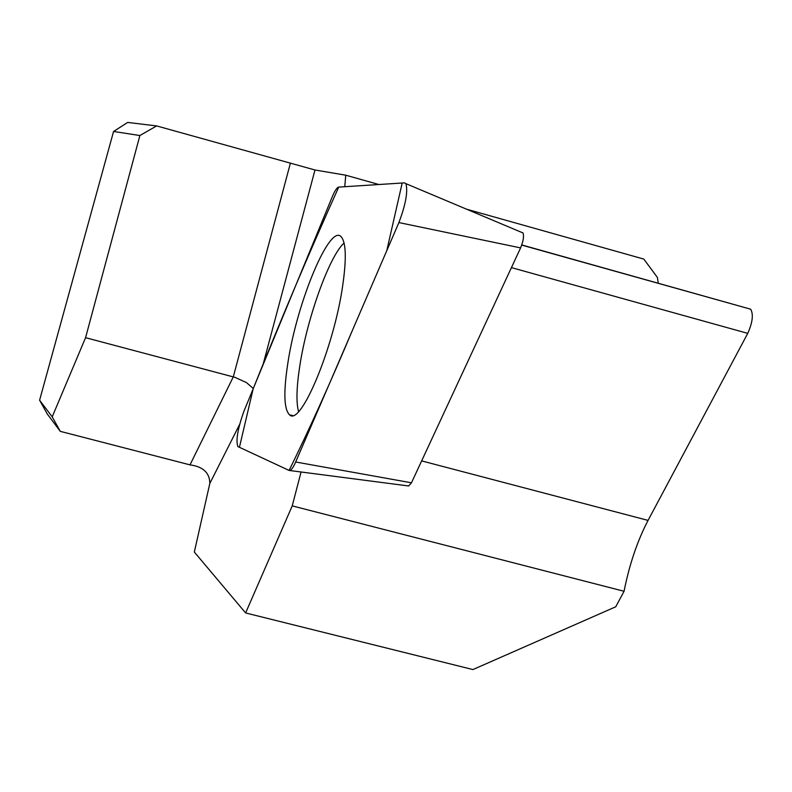 <?xml version="1.0" encoding="UTF-8"?>
<svg xmlns="http://www.w3.org/2000/svg" width="792" height="792" viewBox="0 0 792 792"><rect width="100%" height="100%" fill="white"/><g stroke="black" fill="none" stroke-linecap="round" stroke-linejoin="round"><path stroke-width="1.19" d="M344.767 186.714L345.748 175.19L314.988 169.993L262.835 365.36M245.619 612.949L472.923 669.567L615.74 606.781L624.066 591.278L292.228 505.88L245.619 612.949L194.327 552.044L209.821 483.447C209.731 472.854 203.128 466.656 190.011 464.874L60.281 431.353L47.342 414.087L39.6 400.207L52.203 416.849L85.576 337.689L139.887 135.531L113.573 131.462L39.6 400.207M292.228 505.88L301.039 472.082M624.066 591.278C629.363 564.508 637.372 540.877 648.064 520.403L747.757 333.373C752.618 322.364 753.588 314.305 750.658 309.197L521.77 244.936M658.241 283.318L657.429 277.487L643.827 259.093L466.567 209.197M378.883 184.516L345.748 175.19M113.573 131.462L127.66 122.433L156.648 125.918L139.887 135.531M253.291 388.525L246.51 382.615L235.046 377.378L85.576 337.689M156.648 125.918L314.988 169.993M52.203 416.849L60.281 431.353M298.535 411.573C296.089 402.296 296.525 386.981 299.841 365.637C307.029 318.404 329.274 256.202 344.075 243.015M522.393 232.61L523.027 232.967C524.126 236.145 523.314 241.115 520.591 247.896L411.474 482.803L408.652 485.981L289.743 470.517M237.917 446.599L289.11 470.438C290.753 470.963 292.941 468.141 295.663 461.993L398.891 222.572C405.682 204.643 408.038 191.674 405.94 183.665L404.573 182.863L338.689 187.11C336.976 187.437 334.808 190.724 332.195 196.96L243.807 411.553C237.669 428.987 235.699 440.659 237.887 446.579L237.917 446.599M342.679 285.763C346.45 259.707 346.104 243.58 341.659 237.382C330.709 221.245 297.129 301.168 287.892 362.855C283.368 392.218 283.942 409.563 289.634 414.909C300.782 426.601 333.986 347.074 342.679 285.763M338.709 187.11C309.385 252.262 280.873 319.503 253.173 388.813L239.431 447.302L289.09 470.428C309.068 429.917 330.214 383.12 352.549 330.046L386.763 250.708L402.188 183.011L338.709 187.11M239.62 424.433L209.821 483.447M648.064 520.403L421.651 460.894M747.757 333.373L511.424 267.617M190.011 464.874L233.293 376.873L290.308 163.508M520.591 247.896L398.891 222.572M295.663 461.993L411.474 482.803M521.72 245.084L750.658 309.197M523.027 232.967L405.94 183.665M292.703 415.483L289.634 414.909"/></g></svg>
